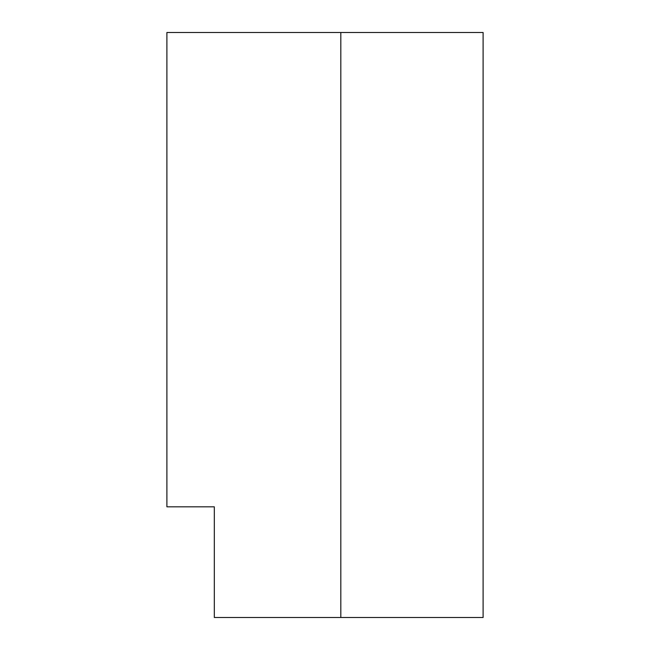 <?xml version="1.0" encoding="UTF-8"?>
<svg xmlns="http://www.w3.org/2000/svg" width="650" height="650" viewBox="0 0 650 650"><rect width="100%" height="100%" fill="white"/><g stroke="black" fill="none" stroke-linecap="round" stroke-linejoin="round"><path stroke-width="0.97" d="M340.811 32.5L340.811 617.5L483.104 617.5L483.104 32.5L166.896 32.5L166.896 506.821L214.321 506.821L214.321 617.5L340.811 617.5L214.321 617.5L214.321 506.821L166.896 506.821L166.896 32.5L340.811 32.5L340.811 617.5L483.104 617.5L483.104 32.5L340.811 32.5M185.868 506.821L214.321 506.821L185.868 506.821"/></g></svg>
